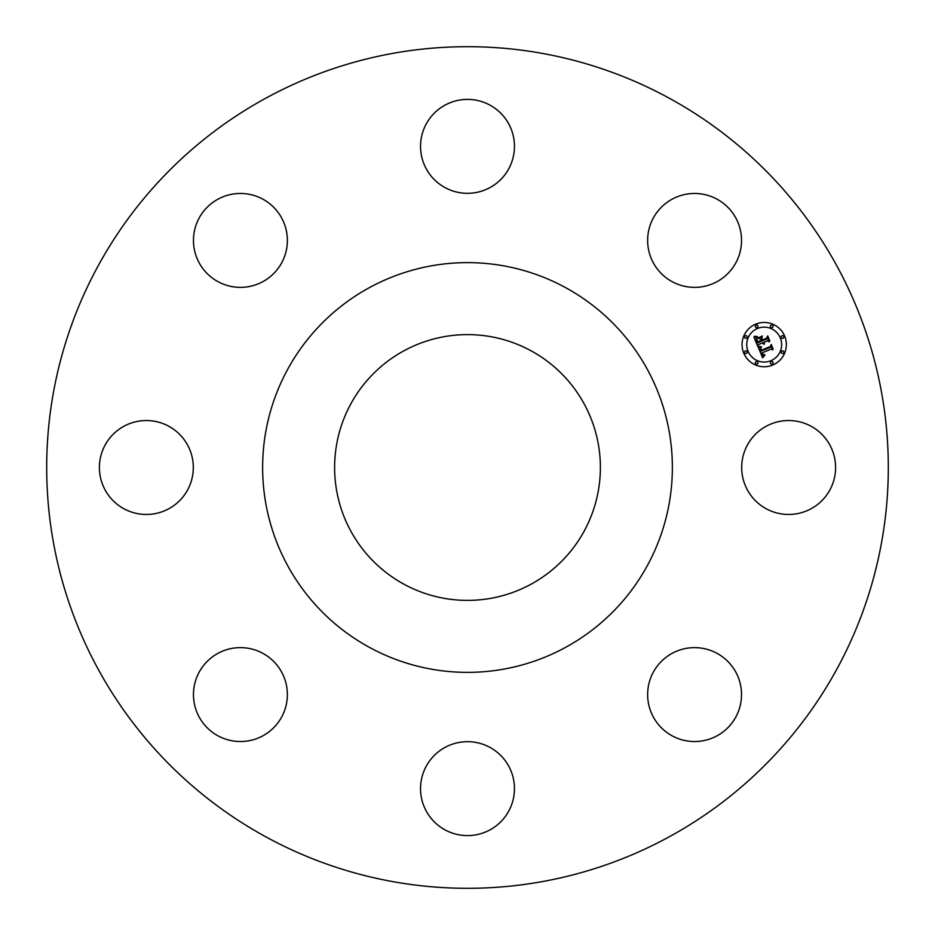 <?xml version="1.0" encoding="UTF-8"?>
<svg xmlns="http://www.w3.org/2000/svg" width="935" height="935" viewBox="0 0 935 935"><rect width="100%" height="100%" fill="white"/><g stroke="black" fill="none" stroke-linecap="round" stroke-linejoin="round"><path stroke-width="1.4" d="M747.439 490.01A46.949 46.949 0 0 0 811.159 508.71A46.949 46.949 0 0 0 829.848 444.99A46.949 46.949 0 0 0 766.127 426.29A46.949 46.949 0 0 0 747.439 490.01M265.75 836.79A420.808 420.808 0 0 1 98.21 265.75A420.808 420.808 0 0 1 669.25 98.21A420.808 420.808 0 0 1 836.79 669.25A420.808 420.808 0 0 1 265.75 836.79M565.722 287.711A204.87 204.87 0 0 1 647.289 565.722A204.87 204.87 0 0 1 369.278 647.289A204.87 204.87 0 0 1 287.711 369.278A204.87 204.87 0 0 1 565.722 287.711M403.791 584.118A132.887 132.887 0 0 1 350.882 403.791A132.887 132.887 0 0 1 531.209 350.882A132.887 132.887 0 0 1 584.118 531.209A132.887 132.887 0 0 1 403.791 584.118M649.533 681.358A46.949 46.949 0 0 0 681.358 739.632A46.949 46.949 0 0 0 739.632 707.807A46.949 46.949 0 0 0 707.807 649.533A46.949 46.949 0 0 0 649.533 681.358M444.99 747.439A46.949 46.949 0 0 0 426.29 811.159A46.949 46.949 0 0 0 490.01 829.848A46.949 46.949 0 0 0 508.71 766.127A46.949 46.949 0 0 0 444.99 747.439M253.642 649.533A46.949 46.949 0 0 0 195.368 681.358A46.949 46.949 0 0 0 227.193 739.632A46.949 46.949 0 0 0 285.467 707.807A46.949 46.949 0 0 0 253.642 649.533M187.561 444.99A46.949 46.949 0 0 0 123.841 426.29A46.949 46.949 0 0 0 105.152 490.01A46.949 46.949 0 0 0 168.873 508.71A46.949 46.949 0 0 0 187.561 444.99M285.467 253.642A46.949 46.949 0 0 0 253.642 195.368A46.949 46.949 0 0 0 195.368 227.193A46.949 46.949 0 0 0 227.193 285.467A46.949 46.949 0 0 0 285.467 253.642M490.01 187.561A46.949 46.949 0 0 0 508.71 123.841A46.949 46.949 0 0 0 444.99 105.152A46.949 46.949 0 0 0 426.29 168.873A46.949 46.949 0 0 0 490.01 187.561M681.358 285.467A46.949 46.949 0 0 0 739.632 253.642A46.949 46.949 0 0 0 707.807 195.368A46.949 46.949 0 0 0 649.533 227.193A46.949 46.949 0 0 0 681.358 285.467M755.725 324.141A22.148 22.148 0 0 1 784.664 336.132A22.148 22.148 0 0 1 772.672 365.071A22.148 22.148 0 0 1 743.734 353.079A22.148 22.148 0 0 1 755.725 324.141M757.525 328.477A17.449 17.449 0 0 1 780.316 337.921A17.449 17.449 0 0 1 770.872 360.723A17.449 17.449 0 0 1 748.082 351.279A17.449 17.449 0 0 1 757.525 328.477M758.227 347.142L761.324 347.306L760.097 348.954L760.716 351.233L770.452 347.329L770.989 345.868L772.684 349.959L771.118 349.141L762.224 352.822L763.276 354.564L764.947 354.786L763.147 354.786L761.546 353.103L762.75 355.3L764.83 355.358L762.598 357.813L758.227 347.142M758.624 346.394L761.569 346.815L758.624 346.394M760.763 348.323L761.183 350.321L770.183 346.604L771.281 344.477L773.163 349.047L771.235 345.073L770.37 346.838L761.043 350.695L760.763 348.323M753.89 337.032L757.175 337.383L756.064 339.522L757.233 343.005L761.417 341.275L761.195 340.726L757.502 342.257L756.731 338.341L757.654 341.929L761.102 340.504L760.541 339.16L758.437 338.353L762.189 336.799L761.324 338.914L762.165 340.959L766.677 339.101L767.366 337.465L769.189 341.859L767.413 340.889L763.568 342.479L764.479 343.718L762.913 342.748L764.164 344.302L762.165 343.063L758.39 344.629L757.736 346.312L753.89 337.032M754.545 336.249L757.56 336.6L754.545 336.249M762.341 335.969L758.437 337.851L762.341 335.969M762.598 339.884L766.431 338.295L767.728 335.91L769.867 341.088L767.693 336.518L766.63 338.482L762.457 340.211L761.838 338.049L762.598 339.884M745.394 350.941A1.344 1.344 0 0 1 747.147 351.665A1.344 1.344 0 0 1 746.422 353.418A1.344 1.344 0 0 1 744.669 352.694A1.344 1.344 0 0 1 745.394 350.941M756.111 325.076A1.344 1.344 0 0 1 757.864 325.801A1.344 1.344 0 0 1 757.14 327.554A1.344 1.344 0 0 1 755.387 326.829A1.344 1.344 0 0 1 756.111 325.076M745.394 335.782A1.344 1.344 0 0 1 747.147 336.518A1.344 1.344 0 0 1 746.422 338.271A1.344 1.344 0 0 1 744.669 337.535A1.344 1.344 0 0 1 745.394 335.782M781.976 335.782A1.344 1.344 0 0 1 783.729 336.518A1.344 1.344 0 0 1 783.004 338.271A1.344 1.344 0 0 1 781.251 337.535A1.344 1.344 0 0 1 781.976 335.782M771.258 325.076A1.344 1.344 0 0 1 773.011 325.801A1.344 1.344 0 0 1 772.287 327.554A1.344 1.344 0 0 1 770.533 326.829A1.344 1.344 0 0 1 771.258 325.076M772.287 364.136A1.344 1.344 0 0 1 770.533 363.411A1.344 1.344 0 0 1 771.258 361.658A1.344 1.344 0 0 1 773.011 362.383A1.344 1.344 0 0 1 772.287 364.136M757.14 364.136A1.344 1.344 0 0 1 755.387 363.411A1.344 1.344 0 0 1 756.111 361.658A1.344 1.344 0 0 1 757.864 362.383A1.344 1.344 0 0 1 757.14 364.136M783.004 353.418A1.344 1.344 0 0 1 781.251 352.694A1.344 1.344 0 0 1 781.976 350.941A1.344 1.344 0 0 1 783.729 351.665A1.344 1.344 0 0 1 783.004 353.418"/></g></svg>
